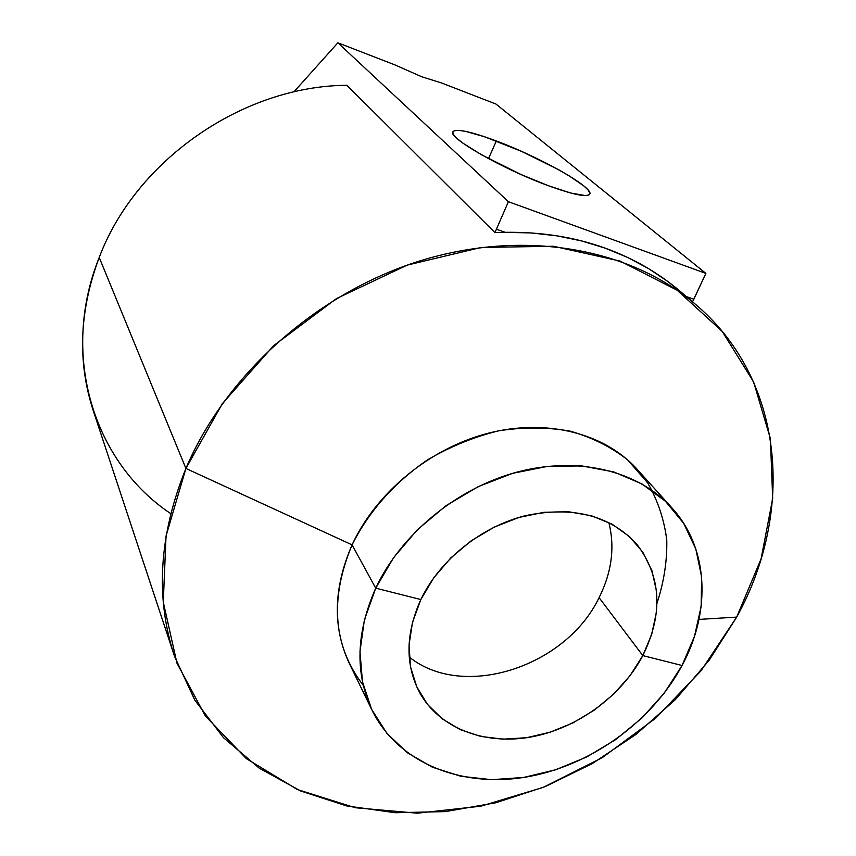 <?xml version="1.0" encoding="UTF-8"?>
<svg xmlns="http://www.w3.org/2000/svg" width="856" height="856" viewBox="0 0 856 856"><rect width="100%" height="100%" fill="white"/><g stroke="black" fill="none" stroke-linecap="round" stroke-linejoin="round"><path stroke-width="1.28" d="M421.591 76.698L395.033 64.949L337.863 42.8L508.4 201.706L494.939 232.618L346.883 85.29C242.719 85.91 135.655 160.404 99.221 257.485L185.913 468.457C225.385 375.046 316.56 293.362 419.387 261.069C522.331 228.927 627.694 247.587 693.531 302.682C784.685 378.031 795.352 511.032 736.684 617.112L699.01 619.402L736.684 617.112L761.08 558.893L772.679 498.545L770.4 438.625L753.601 381.947L722.271 331.486L677.192 290.248L620.044 261.059L553.49 246.271L481.125 247.448L407.253 265.103L336.547 298.519L273.578 345.728L222.357 403.647L185.913 468.457L99.221 257.485C135.655 160.404 242.719 85.91 346.883 85.29L494.939 232.618L508.4 201.706L337.863 42.8L293.854 91.934L337.863 42.8L395.033 64.949L421.591 76.698L441.717 83.032L495.956 104.047L705.879 273.396L692.547 301.847L693.852 299.236L686.373 296.593L693.852 299.236L705.879 273.396L508.4 201.706L705.879 273.396L495.956 104.047L441.717 83.032L421.591 76.698M496.341 140.972C539.89 157.108 594.321 187.742 589.731 194.162C587.023 197.522 573.242 194.708 548.386 185.72L571.048 193.103L585.525 195.596L589.014 194.901L589.848 192.985L588.072 189.936L583.792 185.902L568.673 175.544L558.444 169.627L521.668 151.426L484.753 136.821L465.739 131.407L459.062 130.38L454.664 130.561L452.771 131.984L453.509 134.606L456.911 138.372L462.903 143.134L481.757 154.936L521.144 174.571L548.386 185.72C503.189 169.295 447.538 137.549 452.835 131.813C456.066 128.368 470.575 131.417 496.341 140.972L488.498 158.638L496.341 140.972M505.158 232.318L494.939 232.618L505.158 232.318L496.491 229.248L505.158 232.318C541.249 231.805 574.665 237.112 605.406 248.229L581.77 240.975L557.063 235.849L531.458 232.95L505.158 232.318M681.633 292.549L678.262 289.692C656.916 271.919 632.627 258.105 605.406 248.229L627.79 257.517L648.773 268.741L668.226 281.763L686.02 296.465M671.211 507.105L636.468 468.542C603.908 432.997 546.107 418.274 487.867 433.307C429.68 448.426 376.116 492.596 352.073 544.865L375.72 588.158L420.842 599.553L375.72 588.158L364.389 619.915L359.969 651.544L362.463 681.74L371.611 709.335L386.859 733.282L407.456 752.798L432.473 767.254L460.903 776.285L491.644 779.688L523.594 777.462L555.662 769.779L586.745 756.972L615.849 739.498L642 717.949L664.331 693.018L682.05 665.508L642.813 655.6L599.082 597.627C611.815 572.172 615.057 547.123 608.809 522.46C615.057 547.123 611.815 572.172 599.082 597.627C566.009 666.995 462.989 700.486 409.232 657.012C463 700.486 566.009 666.995 599.082 597.627L642.813 655.6L599.082 597.627L642.813 655.6L682.05 665.508L694.494 636.329L701.15 606.455L701.642 576.933L695.789 548.857L683.644 523.294L665.497 501.316L641.882 483.897L613.624 471.881L581.759 465.91L547.594 466.36L512.541 473.357L478.14 486.657L445.933 505.746L417.332 529.768L393.6 557.663L375.72 588.158L352.073 544.865L185.913 468.457L352.073 544.865L375.72 588.158L420.842 599.553L375.72 588.158C401.047 534.048 457.05 487.995 517.58 471.956C578.164 456.002 637.955 470.811 671.307 507.212C708.779 547.551 711.464 611.248 682.05 665.508L642.813 655.6C621.178 696.666 576.452 728.991 530.121 737.144C483.833 745.202 439.085 728.007 419.526 692.376C405.081 664.566 405.53 633.633 420.842 599.553C439.749 559.985 481.093 526.729 525.413 515.676C572.953 505.81 610.082 515.323 636.8 544.213C661.399 576.623 663.4 613.752 642.813 655.6L629.941 675.823L613.613 694.173L594.428 710.031L573.038 722.849L550.194 732.19L526.665 737.701L503.285 739.156L480.879 736.46L460.271 729.644L442.263 718.869L427.561 704.488L416.819 686.951L410.527 666.888L409.04 645.06L412.496 622.301L420.842 599.553L433.799 577.757L450.866 557.855L471.346 540.703L494.372 527.039L518.95 517.441L544.052 512.284L568.598 511.749L591.592 515.804L612.104 524.193L629.385 536.509L642.792 552.195L651.898 570.577L656.456 590.897L656.381 612.372L651.758 634.2L642.813 655.6L682.05 665.508C651.502 722.485 589.067 766.783 524.653 777.291C460.335 787.67 398.158 762.482 372.435 711.015C354.801 673.993 355.903 633.044 375.72 588.158L352.073 544.865C369.054 511.086 394.209 482.741 427.54 459.843C450.331 446.522 474.117 436.828 498.898 430.771C523.679 426.984 547.476 427.112 570.289 431.167C592.01 437.384 611.12 446.96 627.619 459.875L647.671 482.88C657.815 500.482 664.181 519.571 666.781 540.147C667.188 561.151 663.914 582.198 656.969 603.309L656.98 603.298M363.254 685.356C333.145 646.002 329.421 599.168 352.073 544.865L185.913 468.457L166.043 535.974L163.282 602.089L176.946 663.133L205.44 716.087L246.453 758.705L297.342 789.51L355.251 807.743L417.343 813.2L480.901 806.17L543.357 787.327L602.292 757.646L655.503 718.345L700.925 670.933L736.684 617.112L699.01 619.402L736.684 617.112L709.153 660.297L675.288 699.684L636.008 734.384L592.309 763.584L545.229 786.568L495.892 802.746L445.484 811.595L395.269 812.729L346.552 805.903L300.734 791.008L259.229 768.153L223.47 737.679L194.836 700.176L174.613 656.541C155.139 598.044 158.906 535.342 185.913 468.457L99.221 257.485C79.159 310.995 77.265 362.334 93.529 411.501L174.613 656.541M170.719 513.611C94.374 462.861 59.556 356.053 99.221 257.485L185.913 468.457L352.073 544.865C333.262 588.222 332.449 627.983 349.655 664.128L371.686 709.496M693.531 302.682L678.262 289.692"/></g></svg>
